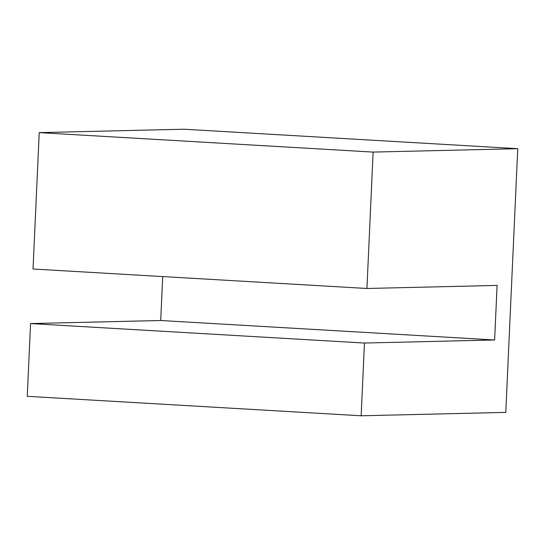 <?xml version="1.0" encoding="UTF-8"?>
<svg xmlns="http://www.w3.org/2000/svg" width="545" height="545" viewBox="0 0 545 545"><rect width="100%" height="100%" fill="white"/><g stroke="black" fill="none" stroke-linecap="round" stroke-linejoin="round"><path stroke-width="0.82" d="M364.455 343.037L30.554 323.573L27.25 396.317L361.151 415.781L364.455 343.037L494.615 339.978L497.094 285.416L366.935 288.482L373.127 152.089L517.75 148.683L505.774 412.381L361.151 415.781M30.554 323.573L160.714 320.508L494.615 339.978M160.714 320.508L162.71 276.574M366.935 288.482L33.034 269.012L39.226 132.619L183.849 129.22L517.75 148.683M39.226 132.619L373.127 152.089"/></g></svg>
